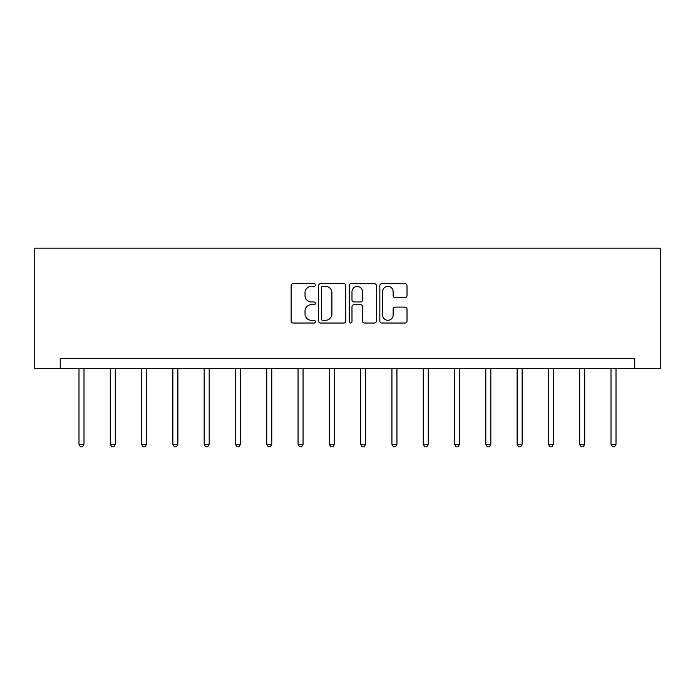<?xml version="1.0" encoding="UTF-8"?>
<svg xmlns="http://www.w3.org/2000/svg" width="695" height="695" viewBox="0 0 695 695"><rect width="100%" height="100%" fill="white"/><g stroke="black" fill="none" stroke-linecap="round" stroke-linejoin="round"><path stroke-width="1.04" d="M315.4 285.037A1.381 1.381 0 0 0 314.027 283.656L293.099 283.656A1.972 1.972 0 0 0 291.136 285.628L291.136 321.064A1.972 1.972 0 0 0 293.099 323.036L314.027 323.036A1.381 1.381 0 0 0 315.4 321.655A1.381 1.381 0 0 0 314.027 320.282L311.317 320.282A6.298 6.298 0 0 1 305.018 313.975L305.018 311.021A6.298 6.298 0 0 1 311.317 304.723L314.027 304.723A1.381 1.381 0 0 0 315.4 303.35A1.381 1.381 0 0 0 314.027 301.969L311.317 301.969A6.298 6.298 0 0 1 305.018 295.67L305.018 292.717A6.298 6.298 0 0 1 311.317 286.41L314.027 286.41A1.381 1.381 0 0 0 315.4 285.037M405.046 297.538A1.972 1.972 0 0 0 407.018 295.566L407.018 285.628A1.972 1.972 0 0 0 405.046 283.656L381.816 283.656A1.972 1.972 0 0 0 379.844 285.628L379.844 321.064A1.972 1.972 0 0 0 381.816 323.036L405.046 323.036A1.972 1.972 0 0 0 407.018 321.064L407.018 309.058A1.972 1.972 0 0 0 405.046 307.086L395.108 307.086A1.972 1.972 0 0 0 393.135 309.058L393.135 315.009A5.265 5.265 0 0 1 387.871 320.282A5.265 5.265 0 0 1 382.597 315.009L382.597 291.683A5.265 5.265 0 0 1 387.871 286.41A5.265 5.265 0 0 1 393.135 291.683L393.135 295.566A1.972 1.972 0 0 0 395.108 297.538L405.046 297.538M634.77 368.541L660.25 368.541L660.25 248.176L34.75 248.176L34.75 368.541L634.77 368.541L634.77 358.516L60.23 358.516L60.23 368.541M345.78 285.628A1.972 1.972 0 0 0 343.808 283.656L320.569 283.656A1.972 1.972 0 0 0 318.605 285.628L318.605 321.064A1.972 1.972 0 0 0 320.569 323.036L343.808 323.036A1.972 1.972 0 0 0 345.78 321.064L345.78 285.628M351.192 283.656L374.431 283.656A1.972 1.972 0 0 1 376.395 285.628L376.395 321.064A1.972 1.972 0 0 1 374.431 323.036L364.484 323.036A1.972 1.972 0 0 1 362.512 321.064L362.512 306.695A1.972 1.972 0 0 0 360.549 304.723L353.946 304.723A1.972 1.972 0 0 0 351.983 306.695L351.983 321.655A1.381 1.381 0 0 1 350.601 323.036A1.381 1.381 0 0 1 349.22 321.655L349.22 285.628A1.972 1.972 0 0 1 351.192 283.656M322.741 286.41A1.381 1.381 0 0 0 321.359 287.791L321.359 318.901A1.381 1.381 0 0 0 322.741 320.282L325.59 320.282A6.298 6.298 0 0 0 331.897 313.975L331.897 292.717A6.298 6.298 0 0 0 325.59 286.41L322.741 286.41M362.512 291.778A5.265 5.265 0 0 0 357.247 286.514A5.265 5.265 0 0 0 351.983 291.778L351.983 299.997A1.972 1.972 0 0 0 353.946 301.969L360.549 301.969A1.972 1.972 0 0 0 362.512 299.997L362.512 291.778M78.987 368.541L78.987 444.218L83.999 444.218L83.999 368.541M83.999 444.218L82.496 446.824L80.49 446.824L78.987 444.218M110.279 368.541L110.279 444.218L115.292 444.218L115.292 368.541M115.292 444.218L113.789 446.824L111.782 446.824L110.279 444.218M141.572 368.541L141.572 444.218L146.593 444.218L146.593 368.541M146.593 444.218L145.081 446.824L143.083 446.824L141.572 444.218M172.873 368.541L172.873 444.218L177.885 444.218L177.885 368.541M177.885 444.218L176.382 446.824L174.376 446.824L172.873 444.218M204.165 368.541L204.165 444.218L209.178 444.218L209.178 368.541M209.178 444.218L207.675 446.824L205.668 446.824L204.165 444.218M235.457 368.541L235.457 444.218L240.479 444.218L240.479 368.541M240.479 444.218L238.967 446.824L236.96 446.824L235.457 444.218M266.758 368.541L266.758 444.218L271.771 444.218L271.771 368.541M271.771 444.218L270.268 446.824L268.261 446.824L266.758 444.218M298.051 368.541L298.051 444.218L303.063 444.218L303.063 368.541M303.063 444.218L301.56 446.824L299.554 446.824L298.051 444.218M329.343 368.541L329.343 444.218L334.356 444.218L334.356 368.541M334.356 444.218L332.853 446.824L330.846 446.824L329.343 444.218M360.644 368.541L360.644 444.218L365.657 444.218L365.657 368.541M365.657 444.218L364.154 446.824L362.147 446.824L360.644 444.218M391.937 368.541L391.937 444.218L396.949 444.218L396.949 368.541M396.949 444.218L395.446 446.824L393.44 446.824L391.937 444.218M423.229 368.541L423.229 444.218L428.242 444.218L428.242 368.541M428.242 444.218L426.739 446.824L424.732 446.824L423.229 444.218M454.521 368.541L454.521 444.218L459.543 444.218L459.543 368.541M459.543 444.218L458.04 446.824L456.033 446.824L454.521 444.218M485.822 368.541L485.822 444.218L490.835 444.218L490.835 368.541M490.835 444.218L489.332 446.824L487.325 446.824L485.822 444.218M517.115 368.541L517.115 444.218L522.127 444.218L522.127 368.541M522.127 444.218L520.625 446.824L518.618 446.824L517.115 444.218M548.407 368.541L548.407 444.218L553.428 444.218L553.428 368.541M553.428 444.218L551.917 446.824L549.919 446.824L548.407 444.218M579.708 368.541L579.708 444.218L584.721 444.218L584.721 368.541M584.721 444.218L583.218 446.824L581.211 446.824L579.708 444.218M611.001 368.541L611.001 444.218L616.013 444.218L616.013 368.541M616.013 444.218L614.51 446.824L612.504 446.824L611.001 444.218"/></g></svg>
